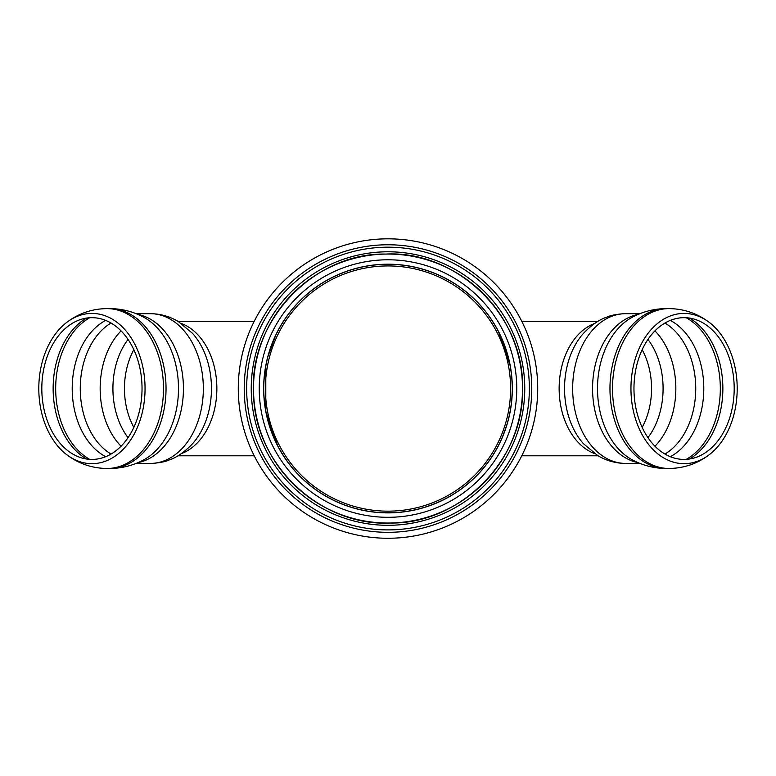<?xml version="1.0" encoding="UTF-8"?>
<svg xmlns="http://www.w3.org/2000/svg" width="776" height="776" viewBox="0 0 776 776"><rect width="100%" height="100%" fill="white"/><g stroke="black" fill="none" stroke-linecap="round" stroke-linejoin="round"><path stroke-width="1.16" d="M511.762 376.515L511.704 375.904M510.404 366.67L510.113 365.108M508.416 357.542L500.598 335.775M494.942 325.105L496.456 327.724M498.357 331.245L510.191 365.525M510.201 365.535L511.753 376.467L512.344 388.543L511.753 400.62L510.201 411.561M510.191 411.561L508.037 421.009M502.101 437.974L507.135 424.142M507.145 424.142L508.319 419.923M510.036 412.415L510.453 410.174M511.743 400.765L511.811 400.038M264.189 400.038L264.257 400.765M265.547 410.174L265.964 412.415M267.681 419.923L275.703 441.942M281.058 451.991L279.544 449.372M277.643 445.841L265.809 411.561M265.799 411.561L265.799 365.535M275.703 335.154L267.681 357.173M264.257 376.331L264.189 377.049M388 265.935A122.608 122.608 0 0 1 494.186 449.847A122.608 122.608 0 0 1 281.814 449.847A122.608 122.608 0 0 1 388 265.935M537.72 388.543A149.719 149.719 0 0 1 388 538.263A149.719 149.719 0 0 1 238.28 388.543A149.719 149.719 0 0 1 388 238.824A149.719 149.719 0 0 1 537.72 388.543A149.719 149.719 0 0 1 388 538.263A149.719 149.719 0 0 1 238.28 388.543A149.719 149.719 0 0 1 388 238.824A149.719 149.719 0 0 1 537.72 388.543M388 247.185A141.368 141.368 0 0 1 510.424 459.227A141.368 141.368 0 0 1 265.576 459.227A141.368 141.368 0 0 1 388 247.185M388 251.783A136.76 136.76 0 0 1 506.437 456.928A136.76 136.76 0 0 1 269.563 456.928A136.76 136.76 0 0 1 388 251.783M522.5 388.543A134.5 134.5 0 0 1 388 523.043A134.5 134.5 0 0 1 253.5 388.543A134.5 134.5 0 0 1 388 254.053A134.5 134.5 0 0 1 522.5 388.543C524.663 459.159 460.381 524.372 390.115 523.024C319.916 526.584 253.626 463.417 253.568 392.772C248.989 320.721 314.125 252.559 385.885 254.072C457.568 250.309 524.809 316.395 522.5 388.543A134.5 134.5 0 0 0 518.921 357.736A134.5 134.5 0 0 1 522.5 388.543M436.607 263.142A134.5 134.5 0 0 1 496.989 309.731A134.5 134.5 0 0 0 436.607 263.142M512.344 388.543A124.344 124.344 0 0 1 388 512.887A124.344 124.344 0 0 1 263.656 388.543A124.344 124.344 0 0 1 388 264.199A124.344 124.344 0 0 1 512.344 388.543M684.073 317.675A70.878 50.12 90 0 0 635.874 407.933A70.878 50.12 90 0 0 710.447 448.819A70.878 50.12 90 0 0 710.447 328.277A70.878 50.12 90 0 0 684.073 317.675M684.073 313.417A75.127 53.127 90 0 0 632.576 406.983A75.127 53.127 90 0 0 709.351 454.629A75.127 53.127 90 0 0 737.2 388.553A75.127 53.127 90 0 0 709.371 322.476A75.127 53.127 90 0 0 684.073 313.417M91.927 459.421A70.878 50.12 -90 0 0 140.126 369.163A70.878 50.12 -90 0 0 65.553 328.277A70.878 50.12 -90 0 0 65.553 448.809A70.878 50.12 -90 0 0 91.927 459.421M91.927 463.679A75.127 53.127 -90 0 0 143.424 370.103A75.127 53.127 -90 0 0 66.649 322.467A75.127 53.127 -90 0 0 38.8 388.534A75.127 53.127 -90 0 0 66.629 454.62A75.127 53.127 -90 0 0 91.927 463.679M388 264.296A124.247 124.247 0 0 1 512.247 388.543A124.247 124.247 0 0 1 388 512.79A124.247 124.247 0 0 1 263.753 388.543A124.247 124.247 0 0 1 388 264.296M531.773 388.543A143.773 143.773 0 0 1 388 532.326A143.773 143.773 0 0 1 244.227 388.543A143.773 143.773 0 0 1 388 244.77A143.773 143.773 0 0 1 531.773 388.543M516.758 388.543A128.758 128.758 0 0 1 323.621 500.054A128.758 128.758 0 0 1 323.621 277.042A128.758 128.758 0 0 1 516.758 388.543M666.555 468.481A79.938 56.522 90 0 1 666.497 468.481A79.938 56.522 90 0 1 609.965 388.543A79.938 56.522 90 0 1 666.497 308.605A79.938 56.522 90 0 1 666.584 308.605L666.419 308.605C654.381 308.664 643.042 311.515 632.401 317.161L632.401 317.161A76.31 53.961 90 0 0 597.51 388.563A76.31 53.961 90 0 0 632.43 459.945M638.134 314.416A74.865 52.933 90 0 0 592.563 388.543A74.865 52.933 90 0 0 638.134 462.68M583.639 333.166A70.296 49.703 90 0 0 583.445 333.379C591.535 324.94 599.382 319.499 606.977 317.064C612.914 314.115 626.542 313.455 625.592 313.688A74.865 52.933 90 0 0 572.659 388.543A74.865 52.933 90 0 0 625.592 463.408L639.899 463.408M583.445 333.379A70.296 49.703 90 0 0 583.445 443.717L597.733 455.58C606.337 460.721 615.62 463.33 625.592 463.408M594.639 323.495A67.25 47.549 90 0 0 559.137 388.543A67.25 47.549 90 0 0 594.639 453.601M642.159 427.392A63.438 44.862 90 0 0 651.549 388.543A63.438 44.862 90 0 0 642.159 349.704M647.95 437.664A67.056 47.414 90 0 0 647.95 339.422M654.944 446.219A71.052 50.246 90 0 0 675.838 388.543A71.052 50.246 90 0 0 654.944 330.877M664.954 454.057A71.052 50.246 90 0 0 695.742 388.543A71.052 50.246 90 0 0 664.954 323.039M670.318 456.695A72.721 51.42 90 0 0 703.793 388.543A72.721 51.42 90 0 0 670.318 320.391M686.265 459.353A76.126 53.835 90 0 0 720.322 388.543A76.126 53.835 90 0 0 686.265 317.743M689.398 459.023A76.126 53.835 90 0 0 722.863 388.543A76.126 53.835 90 0 0 689.398 318.073M709.371 322.476C697.44 313.417 683.995 308.79 669.028 308.605A79.938 56.522 90 0 0 612.507 388.524A79.938 56.522 90 0 0 668.999 468.481C683.995 468.297 697.44 463.679 709.371 454.62M109.445 308.605A79.938 56.522 -90 0 1 109.503 308.605A79.938 56.522 -90 0 1 166.035 388.543A79.938 56.522 -90 0 1 109.503 468.481A79.938 56.522 -90 0 1 109.416 468.481L109.581 468.481C121.619 468.432 132.958 465.581 143.599 459.935L143.599 459.935A76.31 53.961 -90 0 0 178.49 388.534A76.31 53.961 -90 0 0 143.57 317.151M137.866 462.68A74.865 52.933 -90 0 0 183.437 388.543A74.865 52.933 -90 0 0 137.866 314.416M192.361 443.92A70.296 49.703 -90 0 0 192.555 443.717C184.465 452.156 176.618 457.597 169.023 460.032C163.086 462.981 149.458 463.641 150.408 463.408A74.865 52.933 -90 0 0 203.341 388.543A74.865 52.933 -90 0 0 150.408 313.688L136.101 313.688M192.555 443.717A70.296 49.703 -90 0 0 192.555 333.379L178.267 321.506C169.663 316.365 160.38 313.766 150.408 313.688M181.361 453.601A67.25 47.549 -90 0 0 216.863 388.543A67.25 47.549 -90 0 0 181.361 323.495M133.841 349.704A63.438 44.862 -90 0 0 124.451 388.543A63.438 44.862 -90 0 0 133.841 427.392M128.05 339.422A67.056 47.414 -90 0 0 128.05 437.664M121.056 330.877A71.052 50.246 -90 0 0 100.162 388.543A71.052 50.246 -90 0 0 121.056 446.219M111.046 323.039A71.052 50.246 -90 0 0 80.258 388.543A71.052 50.246 -90 0 0 111.046 454.057M105.681 320.391A72.721 51.42 -90 0 0 72.207 388.543A72.721 51.42 -90 0 0 105.681 456.695M89.735 317.743A76.126 53.835 -90 0 0 55.678 388.543A76.126 53.835 -90 0 0 89.735 459.353M86.602 318.073A76.126 53.835 -90 0 0 53.137 388.543A76.126 53.835 -90 0 0 86.602 459.023M66.629 454.62C78.56 463.679 92.004 468.297 106.972 468.481A79.938 56.522 -90 0 0 163.494 388.563A79.938 56.522 -90 0 0 107.001 308.605C92.004 308.79 78.56 313.417 66.629 322.476M632.411 459.935L632.401 459.935C643.091 465.6 654.488 468.452 666.584 468.481M625.592 313.688L639.899 313.688M521.773 455.793L598.092 455.793M521.773 321.303L598.092 321.303M666.497 468.481L669.028 468.481M666.497 308.605L669.028 308.605M143.589 317.151L143.599 317.161C132.909 311.486 121.512 308.635 109.416 308.605M150.408 463.408L136.101 463.408M254.227 321.303L177.908 321.303M254.227 455.793L177.908 455.793M109.503 308.605L106.972 308.605M109.503 468.481L106.972 468.481"/></g></svg>
